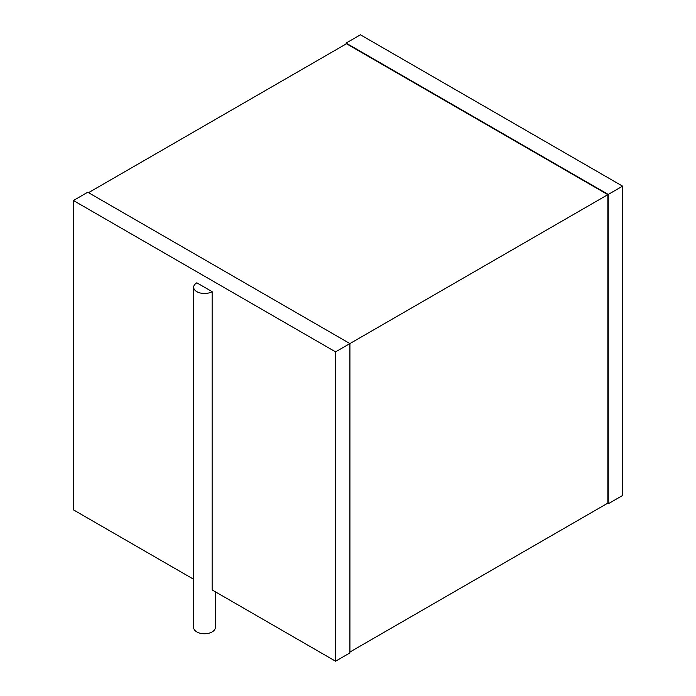 <?xml version="1.0" encoding="UTF-8"?>
<svg xmlns="http://www.w3.org/2000/svg" width="696" height="696" viewBox="0 0 696 696"><rect width="100%" height="100%" fill="white"/><g stroke="black" fill="none" stroke-linecap="round" stroke-linejoin="round"><path stroke-width="1.04" d="M607.469 503.33L608.234 503.773L608.234 194.436L622.589 186.154L360.441 34.8L346.086 43.082L608.234 194.436M622.589 186.154L622.589 495.491L608.234 503.773M346.086 43.97L346.086 43.082M88.531 192.67L346.469 43.752L607.852 194.654L335.559 351.863L73.411 200.509L87.766 192.226L349.914 343.58L349.914 652.918L335.559 661.2L335.559 351.863M349.914 652.03L607.852 503.112L607.852 194.654M193.662 579.272L73.411 509.846L73.411 200.509M215.308 591.774L215.308 627.505A10.823 6.247 0 0 1 208.626 633.282A10.823 6.247 0 0 1 196.829 631.924A10.823 6.247 0 0 1 193.662 627.505L193.662 287.239A10.823 6.247 0 0 1 196.829 282.82L212.141 291.659L212.141 589.947L335.559 661.2M193.662 287.239A10.823 6.247 0 0 0 196.829 291.659A10.823 6.247 0 0 0 212.141 291.659"/></g></svg>
